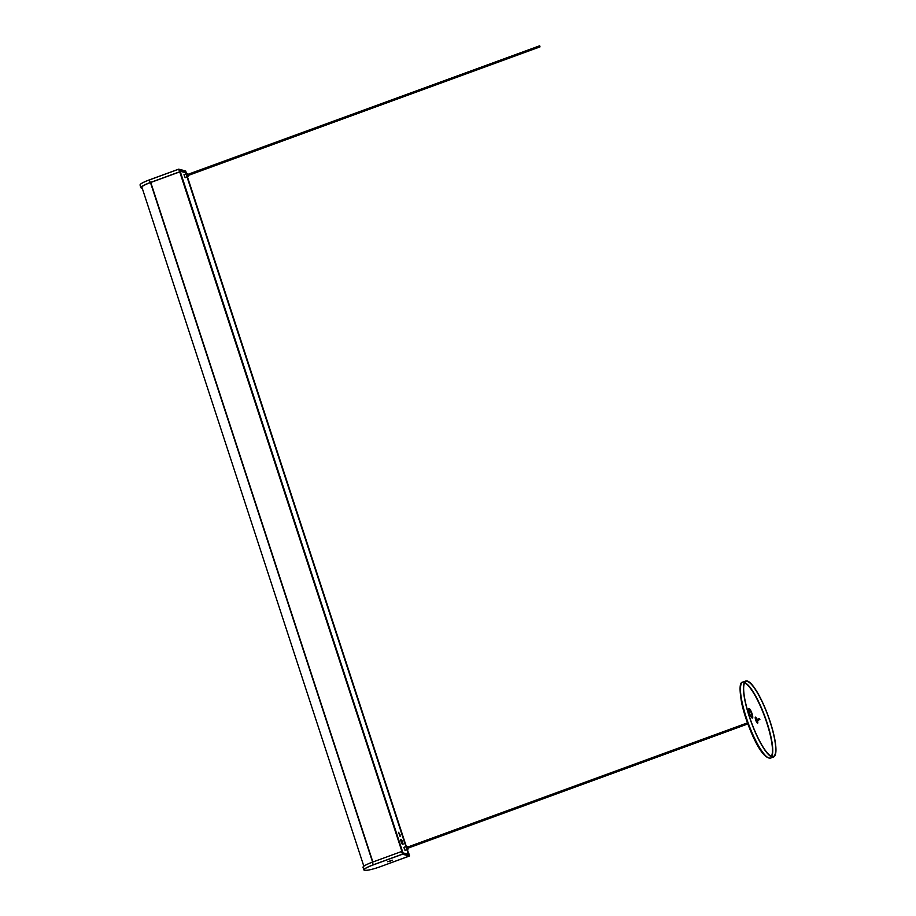 <?xml version="1.0" encoding="UTF-8"?>
<svg xmlns="http://www.w3.org/2000/svg" width="916" height="916" viewBox="0 0 916 916"><rect width="100%" height="100%" fill="white"/><g stroke="black" fill="none" stroke-linecap="round" stroke-linejoin="round"><path stroke-width="1.37" d="M748.784 708.824A5.061 1.134 -110.1 0 1 752.002 715.659A5.061 1.134 -110.1 0 1 752.139 718.018M748.922 711.182A5.061 1.134 69.9 0 0 750.651 715.991A5.061 1.134 69.9 0 0 752.46 718.075A5.061 1.134 69.9 0 0 752.528 715.465A5.061 1.134 69.9 0 0 750.799 710.656A5.061 1.134 69.9 0 0 748.99 708.572A5.061 1.134 69.9 0 0 748.922 711.182M756.845 720.652A3.24 0.721 -110.1 0 1 757.131 721.728A3.24 0.721 -110.1 0 1 757.269 723.056M756.982 719.392A3.24 0.721 69.9 0 0 755.402 717.125A3.24 0.721 69.9 0 0 755.357 718.797A3.24 0.721 69.9 0 0 756.467 721.877A3.24 0.721 69.9 0 0 757.624 723.205A3.24 0.721 69.9 0 0 757.669 721.533A3.24 0.721 69.9 0 0 757.372 720.457M745.223 701.908A40.453 9.034 69.9 0 0 759.089 740.323A40.453 9.034 69.9 0 0 773.573 756.994A40.453 9.034 69.9 0 0 774.146 736.109A40.453 9.034 69.9 0 0 760.269 697.694A40.453 9.034 69.9 0 0 745.796 681.012A40.453 9.034 69.9 0 0 745.223 701.908M745.429 702.148A39.869 8.897 69.9 0 0 759.101 740.013A39.869 8.897 69.9 0 0 773.367 756.456A39.869 8.897 69.9 0 0 773.94 735.857A39.869 8.897 69.9 0 0 760.269 697.992A39.869 8.897 69.9 0 0 745.99 681.561A39.869 8.897 69.9 0 0 745.429 702.148M755.219 717.468A3.24 0.721 -110.1 0 1 756.456 719.587M408.49 854.33L402.399 852.739L179.948 170.914L402.845 852.842M185.169 172.551L186.017 172.494L186.498 173.96L185.994 172.368L179.456 170.651M407.242 849.361L408.902 854.445M179.799 171.853L179.479 170.926L179.685 171.91L150.43 182.605A12.767 1.901 161.9 0 0 141.614 187.425A12.767 1.901 161.9 0 0 142.072 187.746M185.719 171.04L178.597 169.254L149.388 179.937L150.224 182.547A13.545 2.015 161.9 0 0 140.869 187.677A13.545 2.015 161.9 0 0 142.198 188.101M140.137 184.654A13.419 2.004 -18.1 0 1 149.377 179.868L178.586 169.185L179.788 171.842M179.673 171.807L178.723 169.162L185.662 170.971L186.635 173.639L185.662 170.971L178.769 169.185M150.224 182.547L179.479 171.853M186.085 172.7L186.417 173.731M364.213 870.2A13.5 2.015 -18.1 0 1 363.915 869.937L363.011 867.337A13.545 2.015 -18.1 0 1 372.377 862.196L373.236 864.818L402.445 854.147L409.578 855.922L408.834 854.181M402.49 854.227L373.281 864.899A13.419 2.004 161.9 0 0 364.488 870.303A13.419 2.004 161.9 0 0 380.255 866.719L409.521 856.013L402.49 854.227L401.62 851.502L372.377 862.196M401.62 851.502L402.593 854.204M401.941 851.502L179.731 171.887M389.415 861.109L390.09 861.063M389.105 861.624L392.357 860.204L389.105 861.624M185.65 172.403L187.162 176.765M187.242 173.685L186.028 174.132L187.013 176.822L188.227 176.376L187.448 173.788M185.959 173.96L184.036 174.658L185.147 177.704L187.07 176.994M187.929 174.361L188.318 175.425M188.089 175.219L187.688 174.441L188.089 175.219M187.127 176.937L407.036 849.441M407.116 846.361L405.891 846.808L406.876 849.498L408.089 849.052L407.311 846.464M405.822 846.636L403.899 847.334L405.009 850.38L406.933 849.67M407.792 847.037L408.181 848.102M407.952 847.895L407.551 847.117L407.952 847.895M183.979 174.716L185.215 177.681M400.097 836.468L398.552 832.3L399.983 834.499L400.097 836.468M402.754 844.609A2.828 0.63 -110.1 0 1 401.219 841.964A2.828 0.63 -110.1 0 1 400.91 839.296A2.828 0.63 -110.1 0 1 402.479 841.735A2.828 0.63 -110.1 0 1 402.857 844.609A2.828 0.63 -110.1 0 1 402.754 844.609M185.639 172.677L186.062 173.971L185.639 172.677L180.063 171.258M180.154 171.246L402.948 852.865L408.421 854.319M403.841 847.403L405.078 850.346M402.101 843.899A2.828 0.63 69.9 0 0 401.735 842.468A2.828 0.63 69.9 0 0 400.796 840.327M759.513 718.476L759.879 719.541L759.513 718.476M539.65 45.8L540.016 46.865L539.65 45.8L187.688 174.441M742.83 682.099A40.453 9.034 69.9 0 0 742.258 702.984A40.453 9.034 69.9 0 0 756.135 741.41A40.453 9.034 69.9 0 0 770.608 758.082C760.978 759.33 747.364 726.972 741.754 703.499C739.212 689.107 739.578 681.973 742.83 682.099L745.796 681.012M741.8 703.602A39.64 8.851 69.9 0 0 767.791 757.509M771.364 756.284A39.64 8.851 69.9 0 0 770.688 736.922A39.64 8.851 69.9 0 0 744.571 682.981M771.673 756.398A39.869 8.897 69.9 0 0 770.974 736.945A39.869 8.897 69.9 0 0 744.731 682.695M150.774 182.479L372.869 862.013M179.582 170.811L402.468 852.75M407.002 849.613L408.536 854.33M187.379 176.685L406.361 846.636L187.391 176.685M150.636 182.524L372.743 862.059M150.487 182.582L372.594 862.116M178.586 169.185L149.388 179.937A13.5 2.015 161.9 0 0 140.056 185.043L140.869 187.677M185.444 172.46L179.994 171.029M409.578 855.922L380.266 866.719C371.117 869.879 365.679 870.956 363.915 869.937A13.5 2.015 -18.1 0 1 373.236 864.818L373.281 864.899M387.64 861.75L392.357 860.204M409.521 856.013L408.765 853.277M407.254 849.361L408.925 854.17M187.047 177.006L405.925 846.647L187.059 177.006M406.91 849.682L408.421 854.307L406.922 849.682M400.83 840.522L401.643 843.041M770.608 758.082L773.573 756.994M141.808 186.91L363.835 866.204M149.377 179.868C143.285 182.135 140.171 183.864 140.056 185.043M759.49 718.476L755.654 719.873M747.456 722.873L407.551 847.117M759.879 719.541L756.032 720.938M747.845 723.938L407.941 848.182M540.016 46.865L188.078 175.506"/></g></svg>

